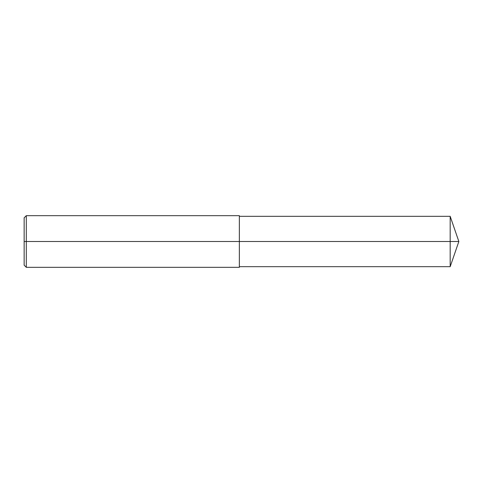 <?xml version="1.0" encoding="UTF-8"?>
<svg xmlns="http://www.w3.org/2000/svg" width="483" height="483" viewBox="0 0 483 483"><rect width="100%" height="100%" fill="white"/><g stroke="black" fill="none" stroke-linecap="round" stroke-linejoin="round"><path stroke-width="0.72" d="M26.299 267.322L24.15 265.173L24.15 217.827L26.299 215.678L26.299 267.322L239.351 267.322L239.351 241.5L450.18 241.5L450.18 266.676L458.85 241.5L450.18 241.5L450.18 216.324L458.85 241.5M26.299 215.678L239.351 215.678L239.351 241.5L24.15 241.5M239.351 266.676L450.18 266.676M239.351 216.324L450.18 216.324"/></g></svg>
